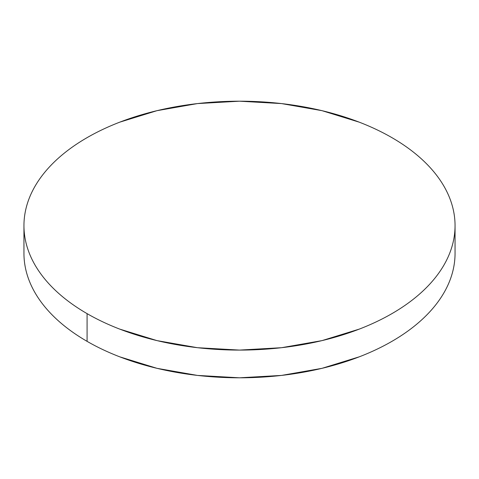 <?xml version="1.0" encoding="UTF-8"?>
<svg xmlns="http://www.w3.org/2000/svg" width="479" height="479" viewBox="0 0 479 479"><rect width="100%" height="100%" fill="white"/><g stroke="black" fill="none" stroke-linecap="round" stroke-linejoin="round"><path stroke-width="0.72" d="M455.05 253.355C455.05 261.528 453.667 269.623 450.907 277.634C448.146 285.652 444.057 293.429 438.644 300.98C433.226 308.53 426.585 315.703 418.724 322.499C410.862 329.289 401.923 335.575 391.918 341.353C381.907 347.131 371.021 352.293 359.256 356.831L321.99 368.333L281.55 375.416L239.5 377.805L197.45 375.416L157.01 368.333L119.744 356.831C107.979 352.293 97.093 347.131 87.082 341.353C77.077 335.575 68.138 329.289 60.276 322.499C52.415 315.703 45.774 308.53 40.356 300.98C34.943 293.429 30.854 285.652 28.093 277.634C25.333 269.623 23.95 261.528 23.95 253.355A215.55 124.444 0 0 0 87.082 341.353A215.55 124.444 0 0 0 321.99 368.333A215.55 124.444 0 0 0 455.05 253.355L455.05 225.645A215.55 124.444 180 0 1 321.99 340.617A215.55 124.444 180 0 1 87.082 313.637L87.082 341.353L87.082 313.637A215.55 124.444 180 0 1 23.95 225.645A215.55 124.444 180 0 1 157.01 110.667A215.55 124.444 180 0 1 391.918 137.647A215.55 124.444 180 0 1 455.05 225.645C455.05 217.472 453.667 209.377 450.907 201.366C448.146 193.348 444.057 185.571 438.644 178.02C433.226 170.47 426.585 163.297 418.724 156.501C410.862 149.711 401.923 143.425 391.918 137.647C381.907 131.869 371.021 126.707 359.256 122.169L321.99 110.667L281.55 103.584L239.5 101.195L197.45 103.584L157.01 110.667L119.744 122.169C107.979 126.707 97.093 131.869 87.082 137.647C77.077 143.425 68.138 149.711 60.276 156.501C52.415 163.297 45.774 170.47 40.356 178.02C34.943 185.571 30.854 193.348 28.093 201.366C25.333 209.377 23.95 217.472 23.95 225.645C23.95 233.812 25.333 241.907 28.093 249.918C30.854 257.936 34.943 265.719 40.356 273.264C45.774 280.814 52.415 287.987 60.276 294.783C68.138 301.572 77.077 307.859 87.082 313.637C97.093 319.415 107.979 324.576 119.744 329.115L157.01 340.617L197.45 347.7L239.5 350.089L281.55 347.7L321.99 340.617L359.256 329.115C371.021 324.576 381.907 319.415 391.918 313.637C401.923 307.859 410.862 301.572 418.724 294.783C426.585 287.987 433.226 280.814 438.644 273.264C444.057 265.719 448.146 257.936 450.907 249.918C453.667 241.907 455.05 233.812 455.05 225.645M23.95 253.355L23.95 225.645"/></g></svg>

